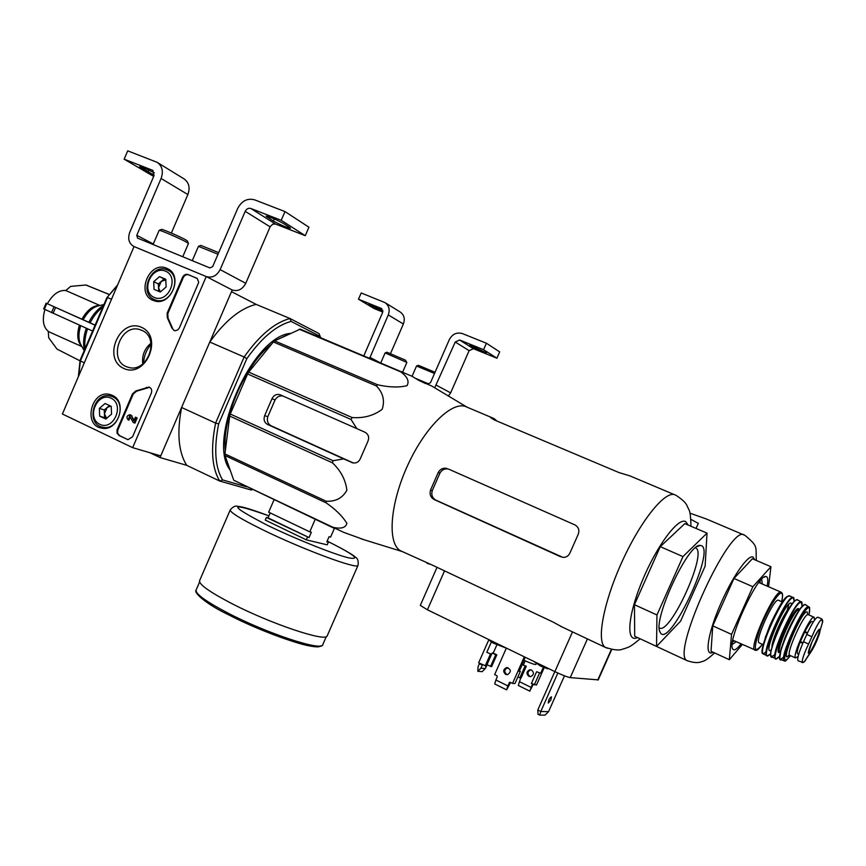 <?xml version="1.0" encoding="UTF-8"?>
<svg xmlns="http://www.w3.org/2000/svg" width="866" height="866" viewBox="0 0 866 866"><rect width="100%" height="100%" fill="white"/><g stroke="black" fill="none" stroke-linecap="round" stroke-linejoin="round"><path stroke-width="1.3" d="M363.828 355.818L382.566 312.604L381.43 308.48L358.492 299.203L361.209 292.968L384.915 302.58C389.018 305.503 390.133 309.617 388.271 314.921L369.674 358.275M382.804 310.396L368.981 304.356L382.869 311.489M382.772 312.041L374.134 308.545L358.492 299.203M385.218 302.764L400.07 311.912C404.108 314.791 405.212 318.807 403.383 323.992L390.544 353.469M415.355 378.29L428.302 383.735L430.467 382.75L449.324 339.613C452.388 334.016 456.761 332.014 462.422 333.594L486.411 343.228L483.585 349.68L459.619 340.013L455.245 342.016L434.7 387.795M483.585 349.68L496.911 358.199L499.682 351.899L486.411 343.228M486.486 352.83L469.881 345.133L473.756 347.688L486.486 352.83M496.911 358.199L473.41 348.695L459.619 340.013M448.393 396L450.645 392.861L469.123 350.643L473.41 348.695M435.046 372.272L418.343 365.3L416.578 365.993M434.526 373.463L416.535 366.015L412.054 376.299M422.705 381.386L415.29 378.258M406.858 362.464L405.364 360.115L386.896 352.224L385.154 352.906M402.647 372.12L406.868 362.443L385.11 352.927L380.759 362.93M132.65 447.657L62.395 414.013L134.046 246.561L206.238 276.546L132.65 447.657L160.719 455.895L232.207 290.002L206.238 276.546L133.808 246.453C128.926 243.519 127.562 238.843 129.727 232.413L153.986 175.701L152.654 170.31L124.152 159.182L127.713 150.846L157.201 162.353C162.278 166.023 163.577 171.392 161.098 178.472L136.774 235.314L137.575 238.118L209.929 267.951L212.7 266.566L237.717 208.414C241.755 200.836 247.373 197.968 254.55 199.819L284.99 211.575L281.212 220.31L250.826 208.479C248.434 207.851 246.561 208.803 245.208 211.336L220.126 269.618C216.749 275.918 212.116 278.235 206.238 276.546L232.207 290.002C237.955 291.647 242.469 289.428 245.749 283.323L220.126 269.618M118.923 435.468L127.941 439.647L132.541 436.832L151.312 393.186C152.243 390.176 151.474 388.141 149.006 387.07L135.865 390.934L132.541 393.781L117.007 430.012L117.105 433.476L119.649 435.685L117.668 433.249L117.733 430.24L133.256 394.03L136.579 391.194L135.865 390.934M179.435 327.77L198.704 282.392L197.307 278.549L188.052 274.533C185.725 273.873 183.906 274.793 182.574 277.282L167.127 313.254L167.322 317.692L171.89 328.019L174.153 330.541L175.43 330.747L177.963 329.751L179.435 327.77M141.461 327.305C163.706 336.809 145.694 378.734 123.806 368.461C101.928 358.719 119.584 317.476 141.461 327.305M112.266 395.351C127.887 401.597 118.306 431.939 101.885 428.183C82.292 425.563 91.655 388.639 110.372 394.647L112.266 395.351M166.759 268.308L167.355 268.579C184.047 275.594 170.472 307.549 153.769 300.599C135.258 294.83 149.212 260.136 166.759 268.308M141.775 330.347C160.719 337.545 147.296 373.885 128.157 367.238C106.854 361.966 120.298 321.946 140.693 329.914L141.775 330.347M142.771 363.936C141.764 355.547 144.492 348.641 150.955 343.239M174.293 330.595L171.89 328.019M197.026 278.343L188.734 274.879C186.406 274.219 184.588 275.139 183.256 277.629L167.82 313.568L168.026 318.006L172.583 328.322M127.984 439.657L119.649 435.685M149.634 387.308L136.579 391.194M135.377 417.185L137.174 417.932L134.944 423.095L134.23 422.868L136.449 417.693L135.377 417.185L133.819 420.8L131.286 415.68L134.1 420.151M131.286 415.68L129.954 414.695C126.739 415.539 126.144 417.282 128.168 419.934L128.893 420.162L129.445 418.895L128.72 418.657L129.608 416.037L133.148 422.359L134.23 422.868M137.174 417.932L136.449 417.693M130.311 414.814L132.011 415.918M128.168 419.934L128.72 418.657M129.445 418.895L130.041 416.254M111.216 406.36L111.562 414.143L105.782 419.025L99.687 416.135L99.352 408.384L105.111 403.491L111.216 406.36L111.562 414.143L105.782 419.025L99.687 416.135L99.352 408.384L105.111 403.491L111.216 406.36M111.054 398.176C125.05 404.53 113.641 431.095 99.839 424.329C85.994 417.877 97.252 391.594 111.054 398.176M112.753 396.823C127.443 402.712 118.068 431.203 102.762 427.209C85.149 424.351 93.571 391.118 110.642 396.076L112.753 396.823M106.67 418.527L104.429 413.829L104.602 417.693L106.54 418.614M104.429 413.829L107.124 407.54L104.266 409.975L104.429 413.829M109.538 405.505L107.124 407.54L110.675 406.078M104.602 417.693L99.687 416.135M104.266 409.975L99.352 408.384M165.752 279.263L166.131 286.971L160.275 292.015L154.061 289.363L153.683 281.688L159.517 276.644L165.752 279.263L166.131 286.971L160.275 292.015L154.061 289.363L153.683 281.688L159.517 276.644L165.752 279.263M165.547 271.155C179.825 276.968 168.34 303.695 154.256 297.471C140.119 291.561 151.453 265.115 165.547 271.155M167.192 269.921L167.409 270.008C183.505 276.232 170.505 306.824 154.787 299.744C138.03 293.942 151.139 262.409 167.192 269.921M160.372 291.961L158.521 287.75L158.695 291.366M158.521 287.75L161.228 281.418L158.326 283.929L158.521 287.75M165.85 279.631L164.139 278.906L161.228 281.418L165.904 279.859M164.139 278.906L159.517 276.644M158.326 283.929L153.683 281.688M154.148 175.257L139.588 166.759C141.927 167.041 146.841 169.065 154.343 172.843M153.683 176.415L124.152 159.182M157.569 162.591L184.025 178.872C188.994 182.455 190.282 187.684 187.868 194.558L171.36 233.062M281.212 220.31L305.265 235.682L308.924 227.217L284.99 211.575M289.45 227.303L283.399 223.45C275.615 219.239 269.846 216.803 266.068 216.143L273.353 221.025C281.093 225.203 286.808 227.606 290.511 228.256L289.45 227.303M305.265 235.682L275.583 224.078L250.826 208.479M245.749 283.323L270.333 226.372L272.898 224.099L275.583 224.078M218.697 252.634L200.858 245.424L198.466 246.345M218.005 254.236L198.444 246.355L192.274 260.677M188.431 243.411L187.5 241.062L185.541 239.752C179.663 236.472 161.79 228.765 161.552 229.414L159.171 230.324M182.758 256.747L188.452 243.498L186.244 242.004C179.619 238.312 159.409 229.598 159.16 230.334L153.066 244.504M767.146 586.12C768.185 580.631 767.98 577.47 766.518 576.637L765.804 576.496C757.425 574.591 726.747 641.652 732.658 648.915C733.978 651.059 736.771 649.392 741.058 643.925M742.346 644.51L729.324 659.697L731.543 634.367L752.868 586.715L770.946 566.732L768.575 586.747M770.946 566.732L752.402 558.754L733.957 578.445L752.868 586.715M731.543 634.367L712.761 625.869L733.957 578.445M729.324 659.697L711.029 651.286L712.761 625.869M689.91 513.159L706.31 518.961L743.916 534.939M650.463 643.6L649.359 643.059M732.441 642.301L734.076 640.753M760.11 583.056L760.186 580.815M732.192 644.531L736.208 641.717M762.264 583.998L761.701 579.148M326.947 541.586L328.344 542.257L327.207 544.844L306.283 539.843L265.245 520.076L266.382 517.446L309.054 537.57L311.359 532.254L309.757 531.854L315.213 519.319M270.214 512.91L268.059 517.868L266.382 517.446M309.757 531.854L268.666 512.174L274.046 499.79M328.344 542.257L326.818 541.878L329.08 536.693L330.595 537.072L334.395 528.379M306.283 539.843L307.441 537.18M327.326 635.568L327.153 635.969C325.757 642.204 270.43 623.661 231.439 603.396C209.366 591.857 198.758 584.269 199.602 580.653L230.204 509.998M268.059 517.868L309.054 537.57M822.689 620.695L822.57 622.513L821.823 618.941L819.712 621.355C817.331 624.776 814.722 629.885 811.897 636.705L808.595 644.033C805.391 650.647 803.345 655.887 802.446 659.762L802.1 662.577L804.471 661.602L811.193 651.535M821.791 618.93L817.883 617.22C815.794 617.361 812.081 623.087 806.766 634.432L803.475 641.749C798.853 652.444 797.034 658.766 798.03 660.736L798.203 660.812M798.03 660.736L802.988 662.566M804.308 661.754L805.499 660.477M807.545 632.732L804.893 631.552C808.563 624.581 811.031 621.236 812.297 621.507L813.304 621.95M797.694 653.819L797.543 653.754C796.731 652.748 797.586 648.883 800.119 642.182L804.893 631.552M814.527 620.132L814.127 617.242C810.695 614.492 791.567 656.558 795.594 657.965L798.149 656.352M782.399 602.022L778.469 600.29C774.301 597.129 754.318 641.1 759.125 642.832L759.352 642.94M320.626 337.61L321.524 338.076M536.595 671.745L540.709 673.261L536.595 671.745L531.399 683.48L536.487 685.049L544.27 667.491M525.045 666.106L519.86 677.807L521.115 677.905L526.279 666.235L522.166 664.709L519.394 670.955M526.279 666.235L522.166 664.709M539.496 673.153L534.29 684.898M519.86 677.807L517.922 676.855M524.331 656.807L512.553 683.426L514.945 683.588L520.325 671.41L519.21 670.869M512.553 683.426L509.814 682.246L507.822 685.883L495.893 679.983L497.279 676.833L496.889 675.686L494.659 674.582L506.361 648.093M520.325 671.41L519.015 671.291L525.229 657.251M488.889 639.617L478.649 662.815L486.237 666.127L491.487 654.241L486.789 652.336L491.487 654.241M490.546 666.528L495.753 654.728L492.159 652.975L486.952 664.763L491.607 666.636L496.813 654.858L493.219 653.105L497.008 644.531M485.155 666.019L490.416 654.111M495.753 654.728L496.813 654.858M492.159 652.975L493.219 653.105M598.222 679.864L570.239 677.613C567.306 677.082 562.186 675.079 554.868 671.626L427.425 609.805L420.302 605.388L437.027 567.327M554.835 671.605L537.797 710.012L537.981 714.266L539.659 715.1L544.985 715.154L548.568 711.646L564.459 675.826M539.659 715.1L540.795 711.506L548.568 711.646M537.797 710.012L540.795 711.506L557.856 673.034M506.329 648.179L493.111 643.005L493.598 641.901M493.111 643.005L489.853 640.753L490.091 640.201M533.51 661.267L540.59 666.051L547.702 668.833L547.951 668.271M540.59 666.051L541.077 664.936M696.048 528.433L698.31 523.367L690.873 519.351M535.892 664.363L535.837 664.482C534.538 664.644 530.566 663.248 523.898 660.271M550.884 699.977L548.308 703.084C548.373 700.248 549.423 698.148 551.447 696.773L550.884 699.977M531.583 670.078C534.279 672.687 533.997 674.852 530.717 676.584L528.823 676.303C526.117 673.651 526.42 671.486 529.743 669.786L531.583 670.078M532.287 684.324L533.24 684.389L529.775 691.144L532.503 684.021M543.415 667.156L540.709 673.261M525.175 660.845L523.41 664.839M520.737 677.883L518.29 685.471L529.775 691.144M530.955 687.344L519.448 681.672M530.977 669.851L530.728 669.883C527.416 671.572 527.102 673.737 529.808 676.378L530.447 676.617M505.625 674.376L507.595 674.668C511.546 671.637 511.211 669.266 506.599 667.578C503.146 669.342 502.821 671.615 505.625 674.376M510.572 682.451L506.61 689.856L494.702 683.945L495.893 679.983M506.61 689.856L507.822 685.883M507.909 667.654L507.671 667.675C504.228 669.44 503.904 671.702 506.707 674.462L507.346 674.701M482.438 664.677L480.944 668.173L477.805 671.291L478.064 666.744L479.548 663.259M477.805 671.291L482.167 671.659L485.274 668.563L487.103 664.839M480.944 668.173L485.274 668.563M486.789 652.336L491.423 641.847M343.65 458.883L352.808 462.866C356.283 463.418 358.795 462.011 360.353 458.623L367.92 441.281C369.468 437.265 368.461 434.234 364.911 432.199L279.794 394.636C276.406 393.889 273.808 395.253 271.989 398.706L264.682 415.583C263.351 419.566 264.292 422.521 267.497 424.427L343.65 458.883L333.064 460.734L332.425 462.823C340.771 470.66 345.588 479.796 346.876 490.232C342.579 498.047 335.672 501.717 326.146 501.23L326.168 502.875C335.651 509.425 342.557 516.233 346.876 523.335C345.696 527.805 341.063 529.126 332.977 527.297L343.824 532.395L364.315 539.821M492.776 418.029L466.861 407.096C453.492 399.713 426.05 425.552 408.157 464.306C390.101 502.973 387.037 542.852 400.254 550.635L402.852 551.869M418.657 380.293L425.455 383.53M401.77 371.741L400.763 371.85C407.442 376.775 409.521 381.386 406.988 385.695C398.804 387.654 389.007 387.351 377.608 384.785L274.641 340.879L300.253 329.145L411.967 376.245L418.928 380.455L431.766 386.03L466.947 407.128M377.608 384.785L376.364 385.944C383.053 392.774 384.991 400.568 382.177 409.326C373.679 415.669 363.666 418.408 352.137 417.542L351.033 419.458L356.824 428.638M299.16 329.21L400.763 371.85M274.641 340.879L273.353 341.973L376.364 385.944M333.064 460.734L230.28 414.024L247.6 373.96L248.704 372.109L352.137 417.542M247.6 373.96L351.033 419.458M230.28 414.024L229.707 416.07L332.425 462.823M332.977 527.297L233.755 480.251L225.041 455.559L224.933 453.925L326.146 501.23M225.041 455.559L326.168 502.875M233.755 480.251L333.605 528.043M224.933 453.925L229.707 416.07M248.704 372.109L273.353 341.973M282.944 396C279.599 395.448 276.968 396.758 275.052 399.951L267.767 416.762C266.706 420.811 267.8 423.81 271.069 425.758L353.306 462.964M496.857 421.006L494.14 418.603L490.632 417.639L494.464 419.999L618.887 472.533L630.004 475.921L674.452 494.67M570.023 552.811L578.12 534.528C579.733 530.273 578.65 527.058 574.872 524.883L448.523 469.069C444.832 468.365 441.974 469.697 439.939 473.085L432.253 490.654C431.084 494.865 432.296 498.026 435.879 500.137L562.868 557.368C566.169 557.509 568.561 555.983 570.023 552.811M446.834 468.387C443.132 467.672 440.274 469.015 438.261 472.425L430.543 490.026C429.374 494.259 430.575 497.42 434.158 499.53L560.757 556.806M400.254 550.635L431.939 564.935M427.057 563.279L431.03 564.502L552.746 621.896L562.532 627.19M95.087 325.215L46.125 303.187L95.13 325.118M85.864 285.011L70.687 286.375L65.751 290.511C58.964 289.915 52.848 294.299 47.392 303.674M79.986 360.819L56.994 349.085L48.734 337.837L48.269 331.505L81.945 346.606M44.924 309.498C42.012 319.814 43.148 327.099 48.334 331.332M65.751 290.511L99.893 305.492M109.268 294.527L85.875 285.011M46.104 303.176L43.668 308.881L92.586 331.05M117.646 284.871L106.854 297.709L80.083 360.278L78.351 376.71M151.085 344.311C146.419 349.756 143.918 356.067 143.594 363.255M246.745 486.844L222.53 479.916L219.704 481.041L251.292 490.015L252.45 489.55M222.53 479.916C215.071 467.294 213.772 448.631 218.643 423.896L215.591 423.095C210.492 448.761 211.867 468.073 219.704 481.041L186.699 465.323L160.015 457.551L181.589 407.475L215.591 423.095L244.136 356.987L209.778 342.038L231.482 291.669L256.163 304.388L290.013 318.526L319.089 333.627L320.658 337.708M149.937 452.734L160.015 457.551M80.083 360.278L80.386 360.992L107.525 297.536L111.498 299.257M78.633 376.06L80.386 360.992L84.305 362.789M218.643 423.896L246.832 358.643C261.673 337.762 276.438 325.345 291.117 321.405L319.814 336.235L320.377 337.588M230.15 470.043C206.335 440.61 252.136 336.409 290.359 333.399M246.832 358.643L244.136 356.987C259.519 335.272 274.814 322.455 290.013 318.526L291.117 321.405M209.778 342.038C225.192 320.637 240.651 308.08 256.163 304.388M186.699 465.323C178.472 452.258 176.772 432.978 181.589 407.475M117.321 285.65L106.854 297.709M319.814 336.235L319.089 333.627M286.83 335.077L278.993 338.812M271.783 343.889C245.197 364.348 221.793 418.289 225.333 450.753M634.713 636.261L634.442 604.706L660.26 546.663L684.844 523.627L707.024 533.131L705.13 566.148L680.611 621.128L656.536 646.404L634.713 636.261M656.536 646.404L656.958 614.979L682.96 556.589L660.26 546.663M682.96 556.589L707.024 533.131M656.958 614.979L634.442 604.706M659.286 627.872C669.732 635.817 707.565 553.266 695.863 548.059M701.449 545.656L700.085 545.407C687.918 543.502 652.26 620.781 660.087 632.137C668.022 651.037 715.727 551.112 701.449 545.656M381.841 308.772L381.094 308.318M403.383 323.992L388.271 314.921M379.535 362.41L369.825 357.322M469.123 350.643L455.245 342.016M450.645 392.861L436.356 385.218M474.254 346.541L473.756 347.688M373.971 306.066L373.495 307.17M168.026 318.006L167.322 317.692M167.82 313.568L167.127 313.254M183.256 277.629L182.574 277.282M188.734 274.879L188.052 274.533M127.854 439.603L127.129 439.376M117.917 429.752L117.181 429.536M133.256 394.03L132.541 393.781M147.101 387.632L146.386 387.373M153.163 170.667L152.243 170.115M187.868 194.558L161.098 178.472M153.304 243.963L136.774 235.314M270.105 226.838L245.208 211.336M274.273 218.892L273.353 221.025M267.562 216.327L267.204 217.139M148.768 170.104L147.924 172.063M141.439 167.116L141.071 167.961M754.708 559.739L753.139 557.119C748.105 553.894 731.294 578.391 719.332 607.001C707.241 635.622 704.491 657.467 713.032 652.206M756.332 560.443C755.509 546.446 758.768 546.814 745.031 535.426L744.468 535.166C730.623 522.36 670.197 654.393 687.052 660.617L688.005 661.05M320.539 645.874C317.248 651.286 264.541 633.641 227.693 614.33M322.866 644.434L322.682 644.845C321.189 651.297 266.208 633.122 227.596 612.89C205.718 601.372 195.229 593.74 196.138 589.995L199.602 581.984M263.296 530.057C240.932 519.059 229.923 512.336 230.248 509.901C232.932 506.729 235.4 505.538 237.652 506.318C241.538 506.87 244.591 506.837 268.936 515.844C227.855 501.392 227.531 504.629 267.973 525.565C295.912 539.096 333.973 554.305 348.359 557.791C361.306 560.215 354.237 554.651 327.164 541.077C350.968 552.93 354.854 556.578 355.276 557.076C357.755 558.299 358.665 561.092 357.983 565.444C357.485 569.655 302.775 549.39 263.296 530.057M358.091 565.195L327.153 635.969M811.897 636.705L806.766 634.432M808.595 644.033L803.475 641.749M762.416 644.326C753.994 654.415 753.084 649.543 759.666 629.69C766.486 611.277 778.523 591.435 781.608 593.286C782.777 593.946 782.799 596.75 781.673 601.697C783.557 592.008 781.966 594.541 782.16 593.232L781.186 592.225C775.59 587.689 748.235 647.8 754.806 650.16L755.26 650.334M778.372 608.419L765.263 637.408M768.077 643.211L768.9 642.182M788.753 596.403C781.403 592.571 750.909 667.318 766.215 651.459M787.064 610.682L788.85 604.284M793.126 597.54L789.846 596.003C784.434 591.543 756.992 651.806 763.411 654.068L763.725 654.198M789.608 595.927L787.724 596.284C782.972 599.976 777.019 609.729 769.863 625.533C758.27 655.389 763.119 653.527 763.411 654.068L766.843 655.519C766.248 656.515 767.493 655.941 770.567 653.798C755.228 669.797 786.112 594.26 793.408 598.103L794.209 601.459C794.014 598.114 793.711 596.847 793.332 597.637L793.213 597.572C787.876 593.156 760.467 653.419 766.843 655.519L767.406 655.67M791.773 604.36L791.123 603.18C785.798 599.846 761.42 657.056 771.13 650.03M790.885 606.222C785.841 609.047 772.191 638.22 771.931 646.729M776.304 648.266L776.997 647.454M793.743 610.422L793.884 609.361M797.045 600.051C794.274 598.417 783.384 616.148 776.315 634.009C769.138 653.668 768.867 660.314 775.503 653.949M797.629 604.988L797.748 604.122M779.465 656.341C763.758 674.127 794.252 598.969 801.407 602.455L802.078 606.33C802.122 602.671 801.884 601.242 801.386 602.022L797.629 599.867C792.422 595.537 765.23 655.378 771.53 657.283L771.898 657.413M801.245 601.946C796.179 597.724 769.322 656.85 775.514 658.593C774.853 659.697 776.163 658.961 779.465 656.374M799.199 609.816L798.614 608.668C793.808 605.713 771.195 658.788 780.179 651.892M799.275 609.848L799.047 609.74C795.259 606.785 775.514 650.214 779.92 651.784L780.125 651.871M785.061 650.994L786.447 649.208M801.342 616.256L801.775 614.037M804.893 604.814C802.252 603.234 791.47 621.128 784.683 638.523C777.863 657.532 777.906 663.28 784.791 655.757M805.174 610.671L805.467 608.96M808.812 606.925L805.499 604.641C800.639 600.593 774.388 658.42 780.396 659.957L780.818 660.065M805.488 604.63L805.326 604.576C804.557 604.858 805.921 602.563 799.286 609.837C793.505 618.746 787.465 631.639 781.186 648.504L779.66 659.102L784.217 660.855C786.014 659.167 782.182 665.283 790.496 655.659C783.21 664.547 782.767 659.816 789.164 641.457C795.648 624.505 806.43 606.319 808.985 607.856C809.916 608.376 809.894 610.736 808.887 614.947C810.63 602.704 808.768 609.328 808.876 606.979L808.714 606.871C804.016 602.974 778.393 659.47 784.217 660.855L784.867 660.92M807.675 614.665L807.144 611.959C801.743 609.318 777.7 667.913 789.456 654.956M814.051 617.209L808.216 614.644C804.698 611.861 785.592 653.862 789.716 655.313L789.911 655.4M802.76 643.362L800.119 642.182M803.031 642.756L800.379 641.565M807.264 633.338L804.601 632.158M802.446 659.762C802.143 662.501 802.825 663.107 804.471 661.602L809.504 653.689C811.42 652.044 817.601 641.36 820.048 630.643L819.766 629.398C818.175 628.034 808.855 646.978 808.368 652.574L809.504 653.689C812.449 651.221 819.853 635.038 820.048 630.643L822.646 621.864C822.852 619.06 821.877 618.887 819.712 621.355M808.422 653.256C810.479 654.436 821.282 630.545 819.019 629.842L819.366 629.701C819.615 627.893 817.147 631.996 811.962 641.998L808.324 653.202M597.757 680.027L611.342 649.468M570.239 677.613L587.408 638.924M427.425 609.805L444.529 570.867M554.868 671.626L572.491 631.888M510.28 682.809L509.208 682.733M479.407 663.692L482.297 665.11M271.989 398.706L275.052 399.951M264.682 415.583L267.767 416.762M267.497 424.427L271.069 425.758M351.704 462.487L352.559 462.801M690.96 526.247C690.732 516.461 690.04 510.951 688.86 509.706L687.019 505.679C686.002 502.973 682.386 499.552 676.162 495.417L675.448 495.092C666.29 489.355 641.793 518.756 622.827 559.966C603.754 601.101 596.068 641.381 605.172 647.303L607.142 648.201M79.412 325.14C76.619 334.806 77.41 341.853 81.772 346.281M99.677 305.546C93.149 305.373 87.249 309.887 81.967 319.089M80.69 325.713C78.46 332.923 78.384 338.974 80.462 343.889L84.175 350.708M103.931 304.518L98.248 305.893C92.5 307.387 87.498 311.976 83.244 319.662M86.297 328.225C83.493 336.419 82.876 343.715 84.446 350.091M103.541 305.449C97.739 308.891 92.835 314.51 88.83 322.304M87.596 328.809C85.117 335.932 84.294 342.492 85.128 348.489M102.805 307.159C97.804 310.851 93.571 316.09 90.118 322.888M55.554 307.582L53.097 313.33M53.973 306.867L51.527 312.615M46.775 303.522L44.339 309.216M109.3 294.472L86.513 285.217M688.199 525.067L685.731 521.635C678.262 516.959 656.515 546.121 642.096 581.194C627.514 616.267 625.847 643.406 637.56 637.582M438.261 472.425L439.939 473.085M430.543 490.026L432.253 490.654M434.158 499.53L435.879 500.137M168.448 269.174L167.355 268.579M112.407 395.416L110.372 394.647M140.693 329.914L142.457 330.66M149.547 387.275L149.006 387.07M102.762 427.209L106.053 428.205M112.537 396.725L115.86 397.851M154.787 299.744L158.24 301.336M168.426 270.528L171.923 272.281M649.468 643.146L687.052 660.617C693.439 662.88 698.397 663.194 701.915 661.548C704.177 661.483 708.399 658.615 714.58 652.921M732.376 648.136L732.658 648.915M763.953 577.221L765.804 576.496M196.073 590.125C193.367 592.69 206.942 604.5 227.563 614.275C252.688 626.93 276.492 636.618 298.976 643.33C319.5 649.5 323.429 645.3 322.682 644.845L326.287 636.618M732.798 640.18L756.007 650.355C756.981 649.24 755.802 652.791 762.437 644.326M758.832 582.504L781.045 592.171M759.125 642.832L763.141 644.65M775.514 658.593L770.783 656.331L770.805 651.762L773.966 640.255C784.228 615.51 791.6 602.097 796.081 600.008L797.467 599.802M795.594 657.965L789.716 655.313L788.136 655.67L789.067 655.172M807.577 614.124L808.162 614.622M798.701 654.274L797.543 653.754M598.168 679.983L611.71 649.532M536.4 663.215L535.837 664.482M507.671 667.675L506.599 667.578M530.728 669.883L529.743 669.786M401.488 551.328L360.83 538.749M279.794 394.636L281.017 395.145M560.508 626.237L605.172 647.303C620.781 652.369 622.037 648.666 624.808 648.58C627.796 647.01 628.251 648.851 640.147 638.783M86.243 285.12L87.304 285.466M659.675 630.968L660.087 632.137M696.859 546.727L700.085 545.407"/></g></svg>
